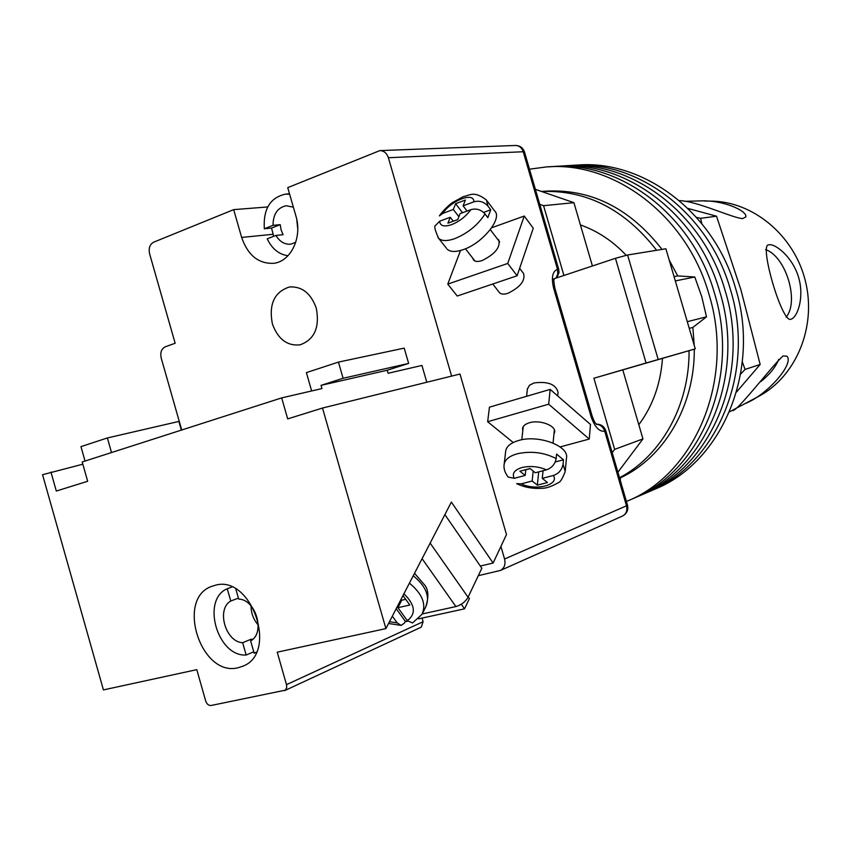 <?xml version="1.0" encoding="UTF-8"?>
<svg xmlns="http://www.w3.org/2000/svg" width="851" height="851" viewBox="0 0 851 851"><rect width="100%" height="100%" fill="white"/><g stroke="black" fill="none" stroke-linecap="round" stroke-linejoin="round"><path stroke-width="1.28" d="M573.074 165.349L576.308 165.158C642.399 158.956 714.117 211.856 735.583 288.34C761.017 370.036 722.276 461.423 656.132 488.655L650.675 491.006C717.095 463.678 755.986 371.738 730.403 289.5C708.809 212.527 636.718 159.286 570.361 165.509C636.718 159.286 708.809 212.527 730.403 289.5C755.986 371.738 717.095 463.678 650.675 491.006L645.154 493.389C711.84 465.954 750.901 373.461 725.148 290.691C703.415 213.207 630.974 159.616 564.341 165.881C630.974 159.616 703.415 213.207 725.148 290.691C750.901 373.461 711.84 465.954 645.154 493.389L639.558 495.803C706.532 468.263 745.742 375.206 719.829 291.882C697.969 213.899 625.155 159.945 558.245 166.253C625.155 159.945 697.969 213.899 719.829 291.882C745.742 375.206 706.532 468.263 639.558 495.803L633.899 498.25C701.15 470.603 740.519 376.972 714.446 293.106C692.437 214.601 619.251 160.286 552.076 166.626C619.251 160.286 692.437 214.601 714.446 293.106C740.519 376.972 701.15 470.603 633.899 498.25L631.314 499.367M529.503 169.2L545.821 166.998C613.284 160.637 686.842 215.303 708.989 294.329C735.221 378.769 695.692 472.965 628.166 500.718L626.432 501.484M639.558 495.803L636.984 496.92M645.154 493.389L642.579 494.495M650.675 491.006L648.122 492.112M656.132 488.655L653.579 489.75M675.322 280.926L694.788 277L701.724 296.584L706.5 316.849L692.852 327.433L694.235 345.389M687.278 321.678L706.5 316.849M541.544 191.464L543.715 191.284C589.828 188.145 629.272 207.516 662.025 249.396M669.248 260.204L677.736 275.915L694.788 277M694.288 349.155C694.778 406.055 663.982 457.668 620.39 477.858L620.347 480.613M619.507 477.741C660.908 456.2 689.512 405.821 689.065 350.676M619.624 478.156L620.39 477.858M689.246 328.38L692.852 327.433M656.621 250.279C624.879 209.431 586.541 189.837 541.598 191.486M674.066 276.639L677.736 275.915M626.176 255.268C612.741 241.046 597.487 230.929 580.425 224.941M638.803 424.723C652.738 405.959 660.631 383.854 662.482 358.409M592.413 265.98L573.914 202.676L535.385 189.337M617.9 472.241L642.952 438.903L622.762 369.834M563.926 275.469L543.566 205.687L539.768 204.357M642.952 438.903L614.656 449.371L612.199 452.679M614.656 449.371L593.913 378.248L695.256 348.867L646.09 362.994L615.454 258.31L627.591 254.992L658.185 359.484M646.09 362.994L593.913 378.248M573.914 202.676L543.566 205.687M552.342 279.33L615.454 258.31M695.256 348.867L665.886 248.769L627.591 254.992M293.361 207.187L286.319 205.74C277.564 207.58 273.139 214.112 273.022 225.334L280.202 224.664L281.096 229.898L283.085 234.706L275.926 235.429C279.692 241.695 284.596 244.609 290.638 244.194L295.712 242.386M296.722 219.26L297.754 229.047M280.202 224.664L271.533 228.068L273.671 236.312M271.533 228.068L264.331 228.759C263.14 209.133 270.182 197.592 285.447 194.134L289.638 194.251M287.989 255.726C278.926 254.46 272.001 248.822 267.225 238.823L275.926 235.429M273.022 225.334L264.331 228.759M472.667 258.076L473.592 260.098C475.284 261.736 478.177 261.874 482.283 260.512C495.133 254.013 500.633 247.162 498.76 239.95L497.431 239.025M524.248 216.037L507.739 263.448L447.764 284.106L457.232 296.031L517.11 275.756L533.269 228.228L524.248 216.037L491.676 227.76M507.739 263.448L517.11 275.756M460.529 250.492L447.764 284.106M446.36 248.162L438.584 238.237C435.042 230.366 433.978 226.164 435.382 225.621L439.648 221.207L450.253 217.282L447.934 223.185L457.774 219.558L460.072 213.654L470.848 209.665C476.273 208.155 480.996 209.58 485.038 213.941C477.858 225.068 467.742 233.312 454.668 238.674C447.009 241.312 441.648 241.163 438.584 238.237L437.871 237.323M519.642 268.31L523.546 273.448C525.503 280.575 520.312 287.181 507.951 293.297C503.994 294.542 501.175 294.35 499.494 292.701L499.111 292.201M447.073 249.077C450.168 252.045 455.54 252.236 463.189 249.651C482.57 243.343 502.835 218.239 494.676 210.995L487.059 200.857M485.038 213.941L487.836 217.643L490.74 209.793L487.963 206.102C483.964 201.751 479.262 200.336 473.837 201.847C474.326 191.581 451.232 200.325 442.754 213.42L453.328 209.484L455.615 203.687L465.359 200.038L463.104 205.846L473.837 201.847M442.754 213.42L439.371 215.909C443.286 209.942 451.562 202.942 452.541 202.527L463.37 196.592C470.337 195.326 473.762 190.475 486.41 199.985L487.963 206.102M458.88 216.718L453.328 209.484M462.529 212.739L455.615 203.687M467.082 211.059L463.104 205.846M483.613 212.41L490.74 209.793M453.285 221.207L450.253 217.282M522.791 430.776L522.557 428.308C523.131 425.808 525.418 423.958 529.418 422.766C539.906 419.437 556.405 425.755 554.629 432.34L553.948 434.042M589.243 439.063L548.682 404.204L487.655 421.724L489.453 407.161L550.182 389.396L590.477 424.479L589.243 439.063L560.118 446.935M548.682 404.204L550.182 389.396M513.206 442.52L487.655 421.724M507.558 476.305L508.132 477.039L514.227 478.315L525.184 475.432L519.908 471.22L530.067 468.529L535.322 472.773L546.459 469.837C551.799 467.976 555.043 464.21 556.171 458.551C543.927 452.36 530.907 450.785 517.11 453.817C509.6 455.998 505.292 459.338 504.217 463.859L504.079 465.135M557.703 395.938L558.054 392.332C555.916 384.28 547.906 381.163 534.024 382.961L529.503 385.237L527.375 389.141M505.6 451.892L505.749 450.636C506.824 446.084 511.111 442.701 518.599 440.499C538.406 434.329 569.755 446.137 566.436 458.264L565.319 470.326M555.235 461.976L563.468 459.795L556.597 454.083L556.171 458.551M563.468 459.795L563.054 464.242C561.947 469.88 558.724 473.624 553.384 475.486C559.65 485.049 535.662 491.133 521.227 483.847L532.162 481.006L537.343 485.144L547.448 482.538L542.278 478.368L553.384 475.486M533.205 471.06L532.162 481.006M525.79 469.773L530.162 468.614M521.227 483.847L516.685 483.645C524.28 487.304 532.609 488.857 541.661 488.304C546.012 488.442 551.65 486.527 558.564 482.56C560.341 482.145 562.554 478.464 565.213 471.507L563.054 464.242M542.278 478.368L543.044 470.741L538.704 471.89L537.343 485.144M525.801 469.656L525.184 475.432M316.285 308.222C319.88 327.433 314.445 339.645 299.978 344.868C287.032 346.08 277.82 339.038 272.341 323.742C268.693 304.137 274.405 291.872 289.489 286.968C302.009 286.223 310.945 293.318 316.285 308.222M478.305 575.67L500.452 570.436C504.388 568.17 505.76 564.362 504.569 559.011L500.92 546.406M267.714 206.953L233.674 209.633L153.627 242.195C149.797 244.354 148.457 248.226 149.606 253.8L175.146 343.261L165.232 346.825C161.403 348.793 160.062 352.548 161.211 358.08L181.72 430M451.615 376.11L388.375 157.722C386.758 153.074 383.918 150.701 379.844 150.606L287.744 187.645L295.925 216.069C302.541 237.333 290.819 261.661 273.596 263.31C258.502 263.906 247.854 255.289 241.652 237.44L233.674 209.633M764.677 378.355L761.411 380.822M732.605 410.171L744.806 403.725C767.645 394.907 794.6 363.26 786.867 356.186L783.175 355.941C773.655 363.6 735.019 414.575 732.307 410.352L729.498 411.841M769.006 244.758L768.4 244.897C759.283 245.184 782.175 324.082 790.962 319.221L790.983 319.221C797.685 317.349 804.472 296.914 798.589 277.362C792.887 257.715 775.931 243.663 769.006 244.758M679.375 200.634C696.554 200.847 733.2 218.313 742.689 218.59L745.88 216.899C747.348 210.878 723.286 199.772 699.873 200.91L684.81 201.315M701.809 223.6L700.618 218.313L696.543 217.399M687.97 208.431L716.521 216.207L740.87 289.659L760.156 364.451L736.487 392.077M778.665 359.473C775.74 366.972 769.751 374.387 760.72 381.705M765.623 249.641C785.664 256.215 799.621 301.116 786.101 317.221M744.806 403.725L758.401 396.523C795.94 376.791 816.886 327.103 805.408 281.107C794.164 235.046 752.55 200.942 710.181 201.113L703.841 200.996M740.636 374.046L745.061 369.43L742.338 361.941M716.521 216.207L700.618 218.313M760.156 364.451L745.061 369.43M422.085 558.671L455.902 606.561C461.348 604.955 465.401 601.848 468.061 597.242L481.836 568.245L444.882 514.621M455.902 606.561L422.213 613.965M407.682 621.124L405.31 621.294L404.363 623.155L401.119 625.411L397.204 622.879L389.471 621.719M392.332 616.188L397.204 622.879M402.991 595.583L409.831 605.008L397.917 607.678L407.331 620.666L412.533 622.953M405.725 599.317L401.768 600.21L397.917 607.678M396.194 608.72L405.31 621.294M468.231 596.881L469.412 598.561L464.54 608.827L418.564 618.847M461.316 604.231L464.54 608.827M407.757 621.209L405.065 621.794M256.47 652.026L254.162 653.26L250.641 640.92C265.629 633.07 256.002 599.381 238.695 599.083L235.833 589.041M253.747 651.802L246.162 655.015C217.335 656.929 201.027 599.625 227.249 588.732L231.844 587.041M227.249 588.732L230.759 601.019C216.111 609.103 225.483 642.026 242.652 642.707L246.162 655.015M254.162 653.26L256.321 652.345M242.652 642.707L250.992 639.261L252.736 639.324M238.429 598.125L230.759 601.019M251.013 605.838C251.056 613.145 253.47 619.539 258.236 624.996M250.992 639.261L251.332 640.463M214.771 585.414C251.109 573.712 278.809 652.781 242.897 666.195L238.227 667.705C200.698 677.694 175.359 597.87 212.229 586.201L214.771 585.414M385.907 628.602L451.37 502.079L493.112 563.043L506.483 534.545L459.987 374.036L322.497 408.044L385.907 628.602L277.235 652.185L286.638 685.172L286.659 687.81L285.33 690.172L211.112 705.479C208.644 705.639 206.846 704.149 205.708 701.033L196.783 669.652L103.428 689.906L42.55 474.709L82.834 464.199M50.932 472.018L56.315 491.048L87.674 481.272L82.196 461.965L281.67 397.896L321.955 388.577L321.029 385.365L387.205 370.249L388.088 373.281L421.936 365.451L426.798 382.248M422.064 618.081L423.107 621.709L421.277 627.123L284.628 690.64M493.112 563.043L480.315 566.021M322.497 408.044L287.691 418.894L281.67 397.896M85.047 461.051L80.962 446.626L107.375 437.957L111.524 452.551M181.337 430.127L178.859 421.436L107.375 437.957M408.64 363.42L404.214 348.123L338.443 362.1L343.102 378.28L408.64 363.42L387.205 370.249M311.647 390.96L306.381 372.621L338.443 362.1M343.102 378.28L321.029 385.365M439.648 221.207C440.031 225.972 443.999 227.121 451.551 224.675C459.423 221.473 465.859 216.473 470.848 209.665M514.227 478.315C511.823 473.496 514.429 469.901 522.035 467.518C530.333 465.657 538.47 466.433 546.459 469.837M504.569 559.011L626.485 505.813L604.721 431.18C599.253 431.914 594.689 427 591.019 416.447L553.703 288.436C551.15 277.649 552.416 271.278 557.511 269.341L523.216 151.744L388.375 157.722M379.844 150.606L515.387 145.468C519.163 145.553 521.769 147.638 523.216 151.744L524.503 152.052L558.703 269.288M556.841 277.83L559.043 272.533L558.713 269.331L557.511 269.341L557.777 274.011L555.98 278.117M605.795 430.744L627.506 505.143L626.485 505.813C627.527 510.536 626.23 513.93 622.57 516.014C626.868 513.632 628.517 510.026 627.517 505.196M591.019 416.447L592.136 416.022L554.926 288.372L553.703 288.436M596.477 424.266C600.466 424.617 603.21 426.925 604.721 431.18L605.795 430.723C604.178 426.351 601.04 424.17 596.381 424.181M272.969 234.291L241.652 237.44M468.061 597.242L430.149 543.098M412.544 622.964L422.022 614.305C426.5 604.157 422.298 593.775 409.416 583.169M413.256 575.755C426.064 586.328 430.234 596.689 425.755 606.837L422.692 612.975M403.927 593.775C415.182 604.827 416.309 613.794 407.331 620.666M286.51 684.64L423.107 621.709M552.076 166.626L548.587 166.839M633.899 498.25L628.166 500.718M558.245 166.253L554.82 166.456M564.341 165.881L560.979 166.083M570.361 165.509L567.064 165.711M285.862 194.102L289.521 193.847M465.454 248.769L474.932 261.002M492.761 284L499.494 292.701M490.304 229.632L499.665 241.971M554.629 432.34L554.692 431.691M505.749 450.636L504.217 463.859C503.409 468.05 504.717 472.443 508.132 477.039M553.065 443.041L554.363 429.883M521.801 439.754L523.248 426.617M526.588 396.3L527.45 388.481M524.482 151.967C522.918 147.723 519.887 145.553 515.387 145.468M500.452 570.436L622.57 516.014M554.916 288.34C553.778 282.149 553.533 279.149 554.192 279.341M592.147 416.033C595.264 424.532 595.711 422.883 596.689 424.511M388.556 623.485L401.119 625.411M414.522 573.308L425.064 585.509C428.542 590.36 428.766 597.466 425.755 606.837M212.771 586.009L212.229 586.201"/></g></svg>
